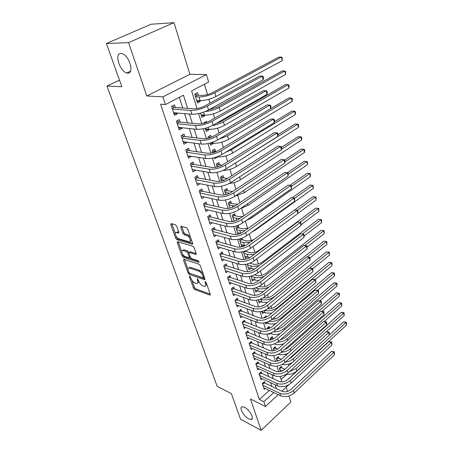 <?xml version="1.0" encoding="UTF-8"?>
<svg xmlns="http://www.w3.org/2000/svg" width="453" height="453" viewBox="0 0 453 453"><rect width="100%" height="100%" fill="white"/><g stroke="black" fill="none" stroke-linecap="round" stroke-linejoin="round"><path stroke-width="0.68" d="M189.745 276.194L189.445 276.755L193.522 288.17L194.716 289.535L209.977 295.118L210.254 294.303L206.223 282.627L205.22 281.613L205.016 282.208L205.543 283.725C206.064 285.464 205.758 286.353 204.631 286.404L202.757 285.82C201.047 285.028 199.739 283.538 198.833 281.364L197.451 278.884L197.134 279.444L197.661 280.951C198.188 282.672 197.899 283.561 196.795 283.612L194.983 283.04C193.312 282.264 192.027 280.798 191.121 278.646L189.745 276.194M127.769 73.126C134.586 73.856 129.337 55.368 122.089 53.624L120.883 53.443C114.088 53.16 119.722 71.472 126.761 72.973L127.769 73.126M248.652 418.855L251.03 419.501C254.863 419.455 249.796 409.789 244.626 407.343L242.361 406.737C238.505 406.783 243.482 416.324 248.652 418.855M176.676 226.177L175.419 224.762L171.132 223.606L170.809 224.575L175.713 238.295L176.947 239.688L192.157 244.184L192.616 243.261L187.757 229.201L186.472 227.757L181.126 226.313L180.781 227.293L182.882 233.289L184.144 234.711L186.738 235.447C189.445 236.07 191.874 242.276 189.241 241.823L178.918 238.822C176.296 238.199 173.884 232.106 176.444 232.548L178.459 233.091L178.782 232.134L176.676 226.177M106.421 43.505L151.059 24.241L173.997 22.65L128.567 42.65L106.421 43.505L121.846 86.721L106.965 86.087L217.157 386.369L231.381 393.583L240.526 419.212L261.177 430.35L250.458 399.008L265.441 406.517L263.85 401.72L259.365 399.501L160.611 104.218L165.436 104.552L162.893 96.88L206.426 74.581L208.635 82.027L191.596 90.911L197.072 108.561M128.567 42.65L146.8 95.962L162.893 96.88M183.935 259.292L183.51 260.135L188.154 273.136L189.36 274.512L204.643 279.784L204.943 278.929L200.345 265.628L199.088 264.207L183.935 259.292M182.661 254.252L183.018 255.26L182.015 255.951L177.248 242.598L177.548 241.676L192.87 246.239L194.139 247.666L196.177 253.555L190.475 251.806L189.943 252.174M196.262 254.059L195.707 254.444L196.177 253.555M195.707 254.444L189.326 252.48L189.014 253.391L190.356 257.208L191.602 258.612L198.103 260.69C198.997 261.375 199.218 261.913 198.759 262.315L183.239 257.332L182.015 255.951M261.177 430.35L290.786 402.066L288.918 395.996M200 100.617L200.26 101.461L196.936 101.257M198.363 95.283L197.582 92.723L194.762 94.207L197.463 102.961L200.26 101.461M204.439 115.102L204.648 115.787L201.336 115.515M208.788 129.298L208.958 129.841L205.651 129.49M206.676 122.389L206.381 121.444L203.646 122.984L203.748 123.318M213.057 143.216L213.176 143.618L209.886 143.199M211.228 137.265L210.656 135.379L207.955 136.948L208.335 138.182M217.236 156.863L216.523 157.01M215.566 151.415L214.841 149.054L212.185 150.645L212.831 152.746M219.66 164.779L218.952 162.463L216.33 164.077L217.236 167.01M223.68 177.893L222.984 175.617L220.396 177.253L221.545 180.985M227.621 190.758L226.936 188.522L224.388 190.181L225.775 194.677M231.489 203.38L230.82 201.189L228.301 202.865L229.92 208.103M235.288 215.775L234.631 213.623L232.146 215.322L233.98 221.262M239.014 227.938L238.369 225.826L235.922 227.542L237.967 234.167M242.678 239.886L242.14 238.142M246.273 251.619L246.019 250.786M262.87 305.781L262.751 305.401L261.732 306.228M266.336 317.089L265.996 315.99L263.816 317.927M268.097 327.326L269.728 328.204L269.19 326.403L267.004 328.249L267.247 329.031M272.87 338.419L272.327 336.647L270.169 338.499L270.611 339.931M275.945 348.459L275.413 346.715L273.278 348.578L273.918 350.645M278.974 358.334L278.448 356.619L276.341 358.487L277.168 361.166M265.033 383.357L264.484 381.658L262.315 383.617L264.218 389.427L265.248 388.487M261.857 373.578L261.296 371.851L259.099 373.799L261.036 379.705L262.106 378.748M258.623 363.629L258.051 361.873L255.832 363.81L257.802 369.824L258.918 368.838M255.333 353.516L254.756 351.726L252.508 353.651L254.507 359.767L255.673 358.759M251.993 343.221L251.398 341.403L249.127 343.323L251.16 349.54L252.378 348.504M248.589 332.751L247.989 330.9L245.685 332.808L247.757 339.138L249.031 338.068M245.13 322.1L244.518 320.214L242.179 322.111L244.292 328.555L245.628 327.457M241.602 311.256L240.979 309.342L238.618 311.228L240.764 317.78L242.162 316.653M238.018 300.226L237.383 298.272L234.988 300.146L237.174 306.817L238.646 305.65M234.371 288.991L233.725 287.004L231.296 288.861L233.522 295.656L235.067 294.456M230.651 277.553L229.994 275.532L227.536 277.372L229.801 284.291L231.432 283.051M226.868 265.905L226.2 263.85L223.708 265.673L226.013 272.723L227.734 271.443M223.012 254.048L222.332 251.947L219.807 253.759L222.157 260.934L223.975 259.614M219.088 241.964L218.391 239.824L215.832 241.619L218.227 248.929L220.152 247.559M215.084 229.654L214.377 227.474L211.783 229.252L214.224 236.698L216.268 235.283M211.007 217.112L210.288 214.892L207.655 216.647L210.141 224.235L212.321 222.763M206.857 204.326L206.121 202.061L203.448 203.799L205.985 211.534L208.306 209.999M202.621 191.291L201.868 188.986L199.161 190.702L201.744 198.59L204.229 196.987M198.301 178.001L197.536 175.651L194.79 177.344L197.423 185.39L200.09 183.72M193.901 164.45L193.12 162.055L190.334 163.72L193.018 171.925L195.753 170.152M189.411 150.634L188.612 148.182L185.781 149.83L188.522 158.199L191.251 156.302M184.824 136.534L184.014 134.037L181.143 135.651L183.941 144.19L186.783 142.559L186.659 142.168M180.152 122.146L179.326 119.598L176.41 121.189L179.258 129.903L182.151 128.295L181.97 127.746M259.365 399.501L269.28 390.401M271.868 386.556L270.628 382.689M268.714 376.698L267.423 372.666M265.509 366.681L264.161 362.468M262.247 356.483L260.837 352.094M258.923 346.115L257.463 341.534M255.549 335.56L254.025 330.786M252.111 324.818L250.52 319.852M248.612 313.884L246.959 308.714M245.056 302.757L243.329 297.372M241.426 291.426L239.637 285.82M237.734 279.886L235.871 274.054M233.975 268.136L232.032 262.072M230.147 256.16L228.125 249.858M226.24 243.963L224.144 237.406M222.264 231.534L220.084 224.722M218.21 218.861L215.945 211.783M214.076 205.945L211.727 198.59M209.864 192.78L207.417 185.135M205.566 179.348L203.029 171.415M201.183 165.651L198.544 157.406M196.71 151.676L193.975 143.12M192.151 137.418L189.303 128.527M187.491 122.859L184.541 113.635M182.74 108.007L179.32 97.316M175.379 107.463L174.535 104.864L171.574 106.421L174.484 115.317L177.417 113.743L177.191 113.029M288.833 365.701L288.38 364.189M285.735 355.379L285.401 354.263M282.587 344.869L282.378 344.172M281.053 339.756L280.917 339.314M277.966 329.478L277.655 328.442M274.829 319.02L274.337 317.372M271.641 308.385L270.951 306.098M268.391 297.564L267.508 294.614M265.09 286.551L263.997 282.915M261.726 275.345L260.424 271.002M258.306 263.935L256.783 258.861M254.818 252.321L253.068 246.483M251.273 240.498L249.286 233.867M247.661 228.454L245.424 221.007M243.861 215.798L241.608 208.289M239.926 202.678L237.797 195.566M235.911 189.297L233.907 182.604M231.817 175.651L229.943 169.388M227.644 161.727L225.9 155.917M223.38 147.514L221.777 142.18M219.026 133.012L217.576 128.171M214.586 118.205L213.284 113.879M211.879 109.184L211.613 108.29M210.05 103.08L208.912 99.292M207.502 94.592L204.394 84.235M281.115 379.54L286.692 374.421M281.947 368.051L281.432 366.358L279.348 368.238L280.356 371.505M270.175 333.334L268.912 334.416L268.697 333.725M267.049 322.989L265.724 324.099L265.277 322.644M263.873 312.462L262.485 313.601L261.789 311.353M260.645 301.749L259.19 302.927L258.238 299.852M257.361 290.854L255.832 292.06L254.626 288.142M254.031 279.761L252.423 281.007L250.939 276.205M250.639 268.47L248.952 269.756L247.185 264.037M247.196 256.976L245.413 258.301L243.357 251.642M243.703 245.271L241.817 246.642L239.626 239.546L241.024 238.538M240.147 233.352L239.722 233.652M219.071 171.829L218.748 171.919M217.315 157.129L214.682 158.737L214.348 157.667M213.176 143.618L210.503 145.198L209.858 143.12M208.958 129.841L206.24 131.398L205.277 128.267M204.648 115.787L201.896 117.321L200.594 113.091M119.501 80.153L106.965 86.087M146.8 95.962L189.892 74.298L173.997 22.65M189.892 74.298L206.426 74.581M294.388 372.717L294.954 373M287.508 391.42L286.2 387.162M187.604 108.363L183.431 95.17L165.436 104.552M276.37 388.657L275.141 384.778M273.233 378.759L271.953 374.705M270.045 368.685L268.703 364.455M266.8 358.442L265.401 354.031M263.499 348.017L262.044 343.419M260.141 337.411L258.623 332.615M256.721 326.613L255.141 321.619M253.238 315.622L251.591 310.418M249.694 304.427L247.978 299.014M246.087 293.034L244.303 287.395M242.412 281.426L240.554 275.56M238.669 269.603L236.738 263.504M234.852 257.559L232.842 251.211M230.968 245.283L228.878 238.686M227.004 232.774L224.835 225.917M222.967 220.022L220.707 212.893M218.85 207.021L216.506 199.614M214.648 193.759L212.214 186.07M210.368 180.237L207.836 172.248M205.996 166.444L203.369 158.142M201.54 152.367L198.81 143.743M196.993 138.001L194.156 129.048M192.349 123.335L189.405 114.037M263.85 401.72L273.776 392.541M288.754 384.778L281.845 391.222M278.187 394.631L265.441 406.517M287.378 379.954L294.943 372.955M198.629 113.578L201.778 123.731M203.329 128.737L206.387 138.584M207.933 143.578L210.894 153.131M212.44 158.12L215.317 167.378M216.857 172.355L219.648 181.342M221.183 186.308L223.89 195.022M225.424 199.977L228.052 208.437M229.58 213.374L232.129 221.585M233.657 226.511L236.126 234.478M237.649 239.394L240.05 247.123M241.568 252.021L243.895 259.529M245.407 264.41L247.672 271.698M249.178 276.568L251.375 283.64M252.882 288.499L255.011 295.362M256.511 300.203L258.578 306.868M260.073 311.692L262.083 318.165M263.572 322.978L265.52 329.257M267.01 334.054L268.901 340.158M270.384 344.931L272.219 350.86M273.697 355.622L275.481 361.375M276.953 366.12L278.686 371.703M280.152 376.432L281.834 381.862M195.781 170.243L192.265 169.637M191.33 156.54L187.802 156.002M186.783 142.559L183.255 142.1M182.151 128.295L178.612 127.916M177.417 113.743L173.873 113.443M197.853 282.899L198.907 281.562M205.719 285.684L206.783 284.263M191.913 280.237L194.49 287.462L195.685 288.821L210.198 294.144M189.614 273.244L204.909 278.833M184.524 259.478L188.023 269.309M188.873 272.327L189.716 273.295L202.984 277.859L203.312 277.287L202.751 275.667C201.828 273.436 200.503 271.93 198.765 271.154L189.195 268C188.052 268.046 187.752 268.957 188.306 270.741L188.873 272.327M203.357 277.7L204.303 277.077M203.074 273.521L199.762 270.441L198.765 271.154M189.099 267.995L190.679 267.406L199.762 270.441M181.727 251.63L178.267 241.913L177.248 242.598M198.788 261.296L184.241 256.641L183.239 257.332M183.108 250.537L182.769 250.464C180.317 250.084 182.695 255.911 185.254 256.591L188.878 257.729L189.178 256.834L187.836 253.023L186.591 251.619L183.108 250.537L184.122 249.841L182.791 250.447M189.246 257.474L190.226 256.84M184.122 249.841L187.604 250.917L188.975 252.672M183.018 255.26L184.241 256.641M177.474 231.868L176.444 232.548L177.474 231.868L178.81 232.219M190.317 241.121L191.426 239.813M190.526 237.213L187.774 234.75L186.738 235.447M181.789 226.489L183.918 232.599L185.181 234.02L187.774 234.75M176.381 236.613L177.967 239.008L192.638 243.312M171.812 223.782L175.339 233.697M280.475 367.224L284.863 369.314M282.191 370.95L279.869 369.931M329.371 334.943L343.612 321.879L346.352 322.27L346.511 325.033L296.794 371.007C293.731 373.589 290.169 374.71 286.126 374.359M346.511 325.033L345.933 322.661L296.081 368.583L289.257 371.822M346.352 322.27L345.933 322.661L343.612 321.879M281.047 367.655L279.58 368.98M263.567 382.485L281.976 391.279C285.107 392.372 288.125 391.754 291.03 389.433L331.443 351.426L334.325 351.851L334.484 354.784L294.173 393.011C289.812 396.517 285.282 397.434 280.583 395.769L263.663 387.74M334.484 354.784L333.85 352.349L293.425 390.537C289.048 394.036 284.512 394.959 279.807 393.306L262.87 385.316M334.325 351.851L333.85 352.349L331.443 351.426M264.133 382.938L262.559 384.359M277.463 357.496L281.296 359.314M278.363 360.843L276.868 360.209M288.657 359.24L290.877 357.819L341.273 312.332L344.037 312.723L344.195 315.503L326.46 331.641M344.195 315.503L343.612 313.097L293.193 358.782C291.086 360.616 288.499 361.743 285.43 362.157M292.581 362.292C289.218 364.376 285.764 365.101 282.213 364.461M344.037 312.723L343.612 313.097L341.273 312.332M278.063 357.949L276.579 359.269M274.393 347.604L277.598 349.138M274.348 350.543L273.822 350.322M284.359 349.784L287.932 347.881L338.906 302.644L341.687 303.034L341.845 305.826L324.303 321.522M341.845 305.826L341.251 303.38L290.26 348.821C287.859 350.849 284.954 351.998 281.545 352.275M288.142 353.221C284.626 354.846 281.324 355.209 278.25 354.314M341.687 303.034L341.251 303.38L338.906 302.644M275.033 348.085L273.533 349.399M271.273 337.547L273.748 338.77M283.991 343.634C280.492 344.92 277.378 345.067 274.648 344.076L274.252 343.918M280.197 339.943L284.937 337.774L336.494 292.797L339.297 293.187L339.456 295.99L322.128 311.234M339.456 295.99L338.85 293.51L287.276 338.685C284.529 340.933 281.279 342.1 277.513 342.185M339.297 293.187L338.85 293.51L336.494 292.797M271.953 338.057L270.435 339.359M279.892 333.731C276.704 334.682 273.912 334.727 271.523 333.861L270.118 333.312M276.064 329.801L281.891 327.496L334.048 282.791L336.873 283.182L337.026 286.002L319.931 300.781M337.026 286.002L336.415 283.482L284.241 328.38C281.081 330.877 277.446 332.032 273.335 331.851M336.873 283.182L336.415 283.482L334.048 282.791M268.822 327.859L267.508 328.969M260.345 372.689L278.867 381.324C282.009 382.383 285.05 381.76 287.989 379.444L328.884 341.613L331.789 342.032L331.947 344.988L291.16 383.04C286.743 386.534 282.179 387.468 277.457 385.848L260.475 377.989M331.947 344.988L331.302 342.508L290.396 380.52C285.968 384.008 281.392 384.948 276.664 383.34L259.665 375.526M331.789 342.032L331.302 342.508L328.884 341.613M260.951 373.164L259.359 374.586M257.072 362.728L275.696 371.188C278.855 372.224 281.925 371.585 284.897 369.28L326.279 331.636L329.212 332.06L329.365 335.022L288.091 372.893C283.623 376.375 279.02 377.326 274.275 375.752L257.23 368.074M329.365 335.022L328.714 332.508L287.315 370.333C282.836 373.81 278.221 374.767 273.47 373.198L256.409 365.571M329.212 332.06L328.714 332.508L326.279 331.636M257.717 363.227L256.104 364.637M253.742 352.593L272.474 360.882C275.651 361.885 278.742 361.239 281.749 358.94L323.635 321.488L326.585 321.913L326.743 324.897L284.965 362.57C280.452 366.041 275.809 367.009 271.041 365.48L253.929 357.989M326.743 324.897L326.081 322.338L284.178 359.965C279.648 363.431 274.994 364.399 270.22 362.881L253.091 355.446M326.585 321.913L326.081 322.338L323.635 321.488M254.427 353.125L252.791 354.523M250.35 342.287L269.195 350.395C272.389 351.364 275.503 350.701 278.55 348.414L320.945 311.177L323.923 311.602L324.071 314.603L281.789 352.066C277.219 355.52 272.536 356.505 267.746 355.022L250.571 347.734M324.071 314.603L323.397 311.998L280.985 349.41C276.404 352.864 271.709 353.855 266.913 352.383L249.722 345.141M323.923 311.602L323.397 311.998L320.945 311.177M251.075 342.842L249.422 344.24M264.869 316.924L265.543 317.417M275.786 323.572C272.921 324.257 270.441 324.223 268.335 323.476L265.781 322.508M239.813 310.271L259.003 317.78C262.242 318.646 265.435 317.949 268.595 315.696L312.593 279.173L315.645 279.592L315.792 282.644L271.908 319.399C274.541 319.359 276.834 318.578 278.793 317.043L331.562 272.632L334.41 273.023L334.563 275.854L317.661 290.203M334.563 275.854L333.94 273.295L281.149 317.898C277.491 320.667 273.453 321.789 269.042 321.256M334.41 273.023L333.94 273.295L331.562 272.632M246.902 331.8L265.86 339.716C269.065 340.65 272.208 339.982 275.288 337.7L318.21 300.69L321.211 301.115L321.358 304.127L278.555 341.369C273.929 344.812 269.212 345.82 264.393 344.382L247.151 337.298M321.358 304.127L320.673 301.483L277.734 338.668C273.097 342.106 268.369 343.114 263.55 341.692L246.29 334.665M321.211 301.115L320.673 301.483L318.21 300.69M247.672 332.383L245.996 333.77M271.641 313.165L265.101 312.91L261.913 311.749M267.734 308.691C270.634 308.94 273.272 308.182 275.639 306.409L329.037 262.304L331.902 262.695L332.055 265.543L315.311 279.495M332.055 265.543L331.426 262.938L278.012 307.236C273.759 310.305 269.325 311.353 264.699 310.373M331.902 262.695L331.426 262.938L329.037 262.304M243.391 321.132L262.463 328.85C265.685 329.75 268.856 329.065 271.97 326.8L315.424 290.022L318.453 290.447L318.601 293.476L275.26 330.486C270.583 333.912 265.82 334.931 260.985 333.55L243.68 326.681M318.601 293.476L317.904 290.786L274.427 327.734C269.733 331.154 264.965 332.179 260.118 330.815L242.797 323.997M318.453 290.447L317.904 290.786L315.424 290.022M244.207 321.743L242.514 323.119M263.476 297.695C266.568 298.323 269.558 297.621 272.434 295.588L326.466 251.806L329.359 252.196L329.512 255.062L328.867 252.412L274.812 296.387C270.277 299.563 265.662 300.582 260.973 299.439L260.316 299.212M267.446 302.525L261.806 302.157L258.606 301.035M329.512 255.062L312.83 268.697M329.359 252.196L326.466 251.806M315.792 282.644L315.084 279.903L271.064 316.602L271.908 319.399C267.168 322.813 262.372 323.85 257.508 322.525L240.141 315.877M271.064 316.602C266.307 320.005 261.5 321.047 256.63 319.733L239.246 313.142M315.645 279.592L315.084 279.903L312.593 279.173M240.679 310.911L238.963 312.281M259.161 286.404L259.897 286.647C263.034 287.361 266.126 286.675 269.173 284.58L323.855 241.138L326.772 241.528L326.924 244.405L310.045 257.933M269.178 286.874C264.965 288.878 261.104 289.405 257.61 288.453L255.73 287.831M263.187 291.647L258.453 291.217L255.243 290.141M326.924 244.405L326.268 241.715L307.196 256.93M326.772 241.528L323.855 241.138M236.177 299.218L237.095 299.892L255.481 306.511C258.737 307.338 261.959 306.63 265.152 304.388L309.716 268.131L312.791 268.555L312.938 271.619L268.493 308.114C263.697 311.505 258.856 312.564 253.974 311.296L236.54 304.88M312.938 271.619L312.219 268.833L267.632 305.26C262.819 308.646 257.967 309.71 253.08 308.453L235.628 302.1M312.791 268.555L312.219 268.833L309.716 268.131M237.095 299.892L235.35 301.251M254.643 274.897L256.506 275.481C259.648 276.16 262.768 275.458 265.854 273.374L321.205 230.294L324.138 230.685L324.291 233.578L307.213 246.987M264.201 276.364C260.413 277.774 257.072 278.074 254.184 277.27L250.956 276.251M258.861 280.532L255.045 280.084L251.817 279.048M324.291 233.578L323.629 230.843L304.807 245.543M324.138 230.685L321.205 230.294M249.886 263.17L253.046 264.11C256.205 264.75 259.348 264.037 262.474 261.97L318.504 219.269L321.466 219.654L321.619 222.565L304.178 235.973M259.405 265.401C256.047 266.404 253.142 266.562 250.696 265.888L247.457 264.914M254.467 269.173L248.335 267.763M321.619 222.565L320.939 219.784L302.4 233.969M321.466 219.654L318.504 219.269M245.028 251.149L249.524 252.542C252.7 253.136 255.871 252.412 259.031 250.356L315.764 208.057L318.748 208.442L318.895 211.364L301.064 224.784M254.626 254.11C251.715 254.796 249.218 254.858 247.145 254.303L243.895 253.374M249.926 257.559L244.79 256.279M318.895 211.364L318.21 208.539L299.954 222.202M318.748 208.442L315.764 208.057M245.328 251.353L243.652 252.587M240.577 238.861L241.732 239.637L245.945 240.758C248.38 241.268 251.075 240.826 254.031 239.444M249.818 242.514L243.527 242.502L240.266 241.625M245.203 245.645L241.177 244.58M294.744 209.943L312.972 196.653L315.984 197.038L316.132 199.977L297.893 213.403M316.132 199.977L315.43 197.1L297.428 210.277M315.984 197.038L312.972 196.653M241.732 239.637L240.028 240.86M236.845 226.896L238.068 227.706L242.293 228.759L248.272 228.272M244.948 230.639L239.847 230.486L236.574 229.66M240.367 233.408L237.502 232.672M292.327 197.74L310.135 185.056L313.17 185.441L313.317 188.391L255.294 230.13L251.823 232.044M313.317 188.391L312.604 185.47L294.631 198.318M313.17 185.441L310.135 185.056M238.068 227.706L236.341 228.912M233.04 214.711L234.337 215.554L238.578 216.54L242.95 216.432M240.005 218.471L236.098 218.25L232.814 217.474M235.271 220.905L233.759 220.543M289.892 185.328L307.247 173.256L310.305 173.641L310.452 176.608L251.687 217.882L246.064 220.56M310.452 176.608L309.727 173.629L291.534 186.33M310.305 173.641L307.247 173.256M234.337 215.554L232.587 216.749M229.161 202.293L230.532 203.176L234.79 204.088L237.717 204.173M234.977 206.019L228.98 205.062M287.423 172.706L304.308 161.251L307.394 161.636L307.542 164.62L248.012 205.407L240.481 208.578M307.542 164.62L306.806 161.591L288.363 174.145M307.394 161.636L304.308 161.251M230.532 203.176L228.765 204.36M225.209 189.648L226.664 190.566L232.508 191.54M229.722 193.25L225.079 192.417M284.727 160.011L301.324 149.037L303.827 149.331L284.937 161.868M304.575 152.418L303.827 149.331L304.433 149.416L304.733 150.645L304.575 152.418L244.269 192.695L234.926 196.211M226.664 190.566L224.869 191.738M221.172 176.761L222.717 177.718L227.315 178.527M224.286 180.107L221.098 179.535M281.472 147.423L298.278 136.602L300.798 136.857L281.443 149.36M301.556 140L300.798 136.857L301.415 136.982L301.721 138.233L301.556 140L240.452 179.745C237.134 181.789 233.38 183.04 229.19 183.499M222.717 177.718L220.9 178.878M217.061 163.629L218.697 164.626L222.072 165.164M218.544 166.642L217.044 166.398M278.102 134.643L295.186 123.946L297.712 124.162L232.944 164.592M298.487 127.355L297.712 124.162L298.346 124.326L298.657 125.6L298.487 127.355L236.562 166.54C232.332 169.003 227.859 170.294 223.131 170.407M218.697 164.626L216.851 165.77M212.859 150.237L214.597 151.285L216.415 151.534M295.362 114.484L294.569 111.234L295.22 111.438L295.537 112.735L295.362 114.484L232.599 153.08C227.338 155.962 222.236 157.225 217.293 156.874L217.027 156.834M274.45 121.761L292.032 111.064L294.569 111.234L231.591 149.677L225.724 152.253M214.597 151.285L212.729 152.406M208.573 136.591L210.294 137.604M292.179 101.381L291.37 98.069L292.038 98.318L292.361 99.637L292.179 101.381L228.555 139.354C223.227 142.202 218.08 143.488 213.108 143.222L210.611 142.91M224.943 135.657L288.821 97.944L291.37 98.069L227.531 135.883L219.037 139.145M232.468 287.966L233.437 288.669L251.896 295.039C255.164 295.826 258.414 295.101 261.653 292.87L306.783 256.896L309.886 257.321L310.033 260.401L265.016 296.619C260.158 299.988 255.277 301.069 250.367 299.858L232.876 293.68M310.033 260.401L309.297 257.57L264.139 293.708C259.263 297.077 254.371 298.159 249.461 296.964L231.947 290.849M309.886 257.321L309.297 257.57L306.783 256.896M233.437 288.669L231.676 290.022M228.691 276.511L229.722 277.247L248.244 283.346C251.528 284.093 254.807 283.357 258.08 281.143L303.804 245.464L306.93 245.888L307.077 248.986L261.477 284.903C256.557 288.255 251.63 289.359 246.698 288.204L229.144 282.281M307.077 248.986L306.33 246.104L260.577 281.942C255.645 285.288 250.707 286.392 245.769 285.26L228.199 279.399M306.93 245.888L306.33 246.104L303.804 245.464M229.722 277.247L227.933 278.589M224.841 264.846L225.934 265.617L244.518 271.438C247.819 272.14 251.126 271.392 254.444 269.19L300.769 233.833L303.923 234.246L304.065 237.366L257.865 272.972C252.882 276.302 247.916 277.423 242.961 276.336L225.345 270.673M304.065 237.366L303.306 234.428L256.953 269.954C251.953 273.278 246.976 274.405 242.015 273.335L224.382 267.74M303.923 234.246L300.769 233.833M225.934 265.617L224.122 266.947M220.917 252.961L222.072 253.771L240.724 259.297C244.042 259.96 247.378 259.195 250.741 257.01L297.678 221.987L300.86 222.4L301.002 225.537L254.19 260.815C249.144 264.122 244.127 265.26 239.15 264.241L221.472 258.85M301.002 225.537L300.226 222.548L253.255 257.734C248.193 261.036 243.17 262.185 238.187 261.177L220.492 255.86M300.86 222.4L297.678 221.987M222.072 253.771L220.243 255.084M216.919 240.86L218.148 241.698L236.862 246.93C240.192 247.542 243.555 246.766 246.964 244.597L294.529 209.926L297.74 210.339L297.881 213.493L250.441 248.42C245.328 251.698 240.271 252.865 235.271 251.913L217.531 246.806M297.881 213.493L297.094 210.447L249.49 245.283C244.36 248.561 239.292 249.728 234.286 248.793L216.534 243.759M297.74 210.339L294.529 209.926M218.148 241.698L216.285 243.006M212.842 228.527L214.144 229.405L232.921 234.32C236.268 234.886 239.665 234.093 243.114 231.942L291.33 197.644L294.563 198.057L294.705 201.228L246.619 235.786C241.438 239.042 236.336 240.226 231.307 239.343L213.51 234.535M294.705 201.228L293.901 198.125L245.651 232.587C240.452 235.837 235.339 237.027 230.311 236.166L212.497 231.432M294.563 198.057L291.33 197.644M214.144 229.405L212.259 230.702M208.686 215.956L210.062 216.879L228.901 221.466C232.264 221.981 235.69 221.172 239.19 219.042L288.063 185.13L291.33 185.549L291.466 188.737L242.723 222.904C237.474 226.132 232.321 227.338 227.276 226.534L209.422 222.032M291.466 188.737L290.65 185.577L241.732 219.643C236.466 222.859 231.307 224.076 226.251 223.289L208.386 218.867M291.33 185.549L288.063 185.13M210.062 216.879L208.154 218.159M204.445 203.148L205.905 204.11L224.807 208.357C228.182 208.822 231.642 207.995 235.186 205.883L284.739 172.389L288.034 172.803L288.17 176.007L238.748 209.762C233.425 212.961 228.233 214.195 223.159 213.465L205.249 209.286M288.17 176.007L287.338 172.791L237.74 206.438C232.4 209.631 227.196 210.871 222.117 210.158L204.19 206.064M288.034 172.803L284.739 172.389M205.905 204.11L203.969 205.373M200.118 190.09L201.67 191.098L220.628 194.988C224.02 195.396 227.508 194.558 231.104 192.463L281.353 159.405L284.677 159.818L285.016 161.126L284.812 163.04L234.694 196.364C229.303 199.53 224.054 200.787 218.963 200.141L200.996 196.296M284.812 163.04L283.963 159.762L233.669 192.972C228.255 196.132 223.001 197.395 217.899 196.766L199.92 193.012M284.677 159.818L281.353 159.405M201.67 191.098L199.699 192.344M281.392 149.83L280.526 146.483L281.256 146.585L281.602 147.921L281.392 149.83L230.56 182.695C225.09 185.826 219.796 187.112 214.682 186.545L196.659 183.052M195.707 176.778L197.349 177.825L216.364 181.347C219.767 181.698 223.295 180.843 226.936 178.771L277.904 146.177L280.526 146.483L229.512 179.229C224.025 182.355 218.72 183.646 213.595 183.103L195.56 179.699M197.349 177.825L195.351 179.06M277.899 136.359L277.015 132.956L277.768 133.097L278.119 134.462L277.899 136.359L226.341 168.743C220.792 171.84 215.452 173.148 210.311 172.672L192.236 169.547M191.2 163.205L192.944 164.297L212.015 167.429C215.435 167.723 218.992 166.846 222.683 164.801L274.382 132.689L277.015 132.956L225.271 165.209C219.705 168.295 214.348 169.615 209.207 169.162L191.121 166.126M192.944 164.297L190.917 165.509M274.342 122.633L273.442 119.156L274.218 119.349L274.575 120.736L274.342 122.633L222.032 154.501C216.409 157.565 211.013 158.901 205.855 158.516L187.729 155.77M186.596 149.354L188.448 150.492L207.576 153.227C211.013 153.459 214.603 152.565 218.346 150.543L270.798 118.946L273.442 119.156L220.939 150.9C215.3 153.946 209.892 155.294 204.722 154.932L186.585 152.282M188.448 150.492L186.393 151.693M204.195 122.672L204.801 123.023M288.935 88.035L288.114 84.66L288.799 84.954L289.127 86.302L288.935 88.035L224.428 125.356C219.031 128.165 213.833 129.479 208.844 129.303L205.486 128.952M215.871 123.573L220.877 121.591L285.554 84.581L288.114 84.66L223.386 121.817C220.152 123.601 216.483 124.847 212.389 125.543M285.633 74.439L284.795 71.002L285.498 71.342L285.633 74.439L220.22 111.081C214.75 113.85 209.507 115.187 204.496 115.107L201.126 114.83M208.782 109.847L216.642 107.293L282.225 70.974L284.795 71.002L219.156 107.469C214.733 109.762 210.101 111.115 205.277 111.517M195.158 93.998L197.383 95.232L201.749 95.453C205.101 95.424 208.623 94.507 212.321 92.712L278.833 57.106L281.415 57.084L214.847 92.825C209.275 95.538 203.969 96.914 198.935 96.953L195.554 96.772M282.27 60.589L281.415 57.084L282.134 57.474L282.27 60.589L215.934 96.512C210.379 99.241 205.09 100.606 200.056 100.617L196.681 100.419M197.383 95.232L195.402 96.279M270.718 108.629L269.801 105.09L270.594 105.334L270.956 106.749L270.718 108.629L217.638 139.971C211.93 142.989 206.489 144.354 201.302 144.065L183.125 141.71M181.896 135.226L183.861 136.415L203.04 138.731C206.494 138.895 210.118 137.984 213.918 135.991L267.145 104.932L269.801 105.09L216.523 136.291C210.798 139.298 205.339 140.668 200.147 140.407L181.959 138.154M183.861 136.415L181.778 137.593M267.021 94.354L266.081 90.742L266.896 91.036L267.27 92.48L267.021 94.354L213.148 125.13C207.361 128.103 201.862 129.501 196.653 129.315L178.431 127.372M177.095 120.815L179.184 122.05L198.414 123.924C201.885 124.026 205.543 123.097 209.399 121.132L263.414 90.634L266.081 90.742L212.01 121.37C206.2 124.337 200.69 125.736 195.475 125.577L177.242 123.743M179.184 122.05L177.072 123.21M263.244 79.79L262.293 76.104L263.125 76.455L263.504 77.927L263.244 79.79L208.561 109.971C202.689 112.905 197.14 114.326 191.908 114.247L173.641 112.735M172.185 106.098L174.411 107.389L193.691 108.811C197.174 108.839 200.872 107.888 204.784 105.957L259.609 76.059L262.293 76.104L207.4 106.132C201.506 109.054 195.939 110.481 190.707 110.43L172.429 109.026M174.411 107.389L172.265 108.527M190.011 276.347L189.445 276.755M205.6 281.777L205.016 282.208M197.706 279.025L197.134 279.444M198.482 280.35L197.661 280.951M206.387 283.102L205.543 283.725M210.334 294.654L209.773 295.073M195.685 288.821L194.716 289.535M194.49 287.462L193.522 288.17M205.022 279.337L204.467 279.744M190.345 273.805L189.36 274.512M188.969 272.553L188.154 273.136M184.479 259.467L183.51 260.135M204.161 276.67L203.312 277.287M203.601 275.05L202.751 275.667M190.679 267.406L189.688 268.108M190.475 251.806L189.462 252.508M199.043 262.015L198.657 262.293M190.022 256.245L189.178 256.834M188.85 252.321L187.836 253.023M187.604 250.917L186.591 251.619M178.873 232.729L178.357 233.069M177.74 231.919L176.71 232.604M185.181 234.02L184.144 234.711M183.918 232.599L182.882 233.289M181.823 226.608L180.781 227.293M192.706 243.805L192.157 244.184M177.967 239.008L176.947 239.688M176.732 237.615L175.713 238.295M171.851 223.901L170.809 224.575M296.794 371.007L296.081 368.583M280.583 395.769L279.807 393.306M294.173 393.011L293.425 390.537M293.878 361.109L293.193 358.782M290.843 350.809L290.26 348.821M274.648 344.076L274.563 343.793M287.757 340.328L287.276 338.685M271.523 333.861L271.222 332.898M284.614 329.659L284.241 328.38M277.457 385.848L276.664 383.34M291.16 383.04L290.396 380.52M274.275 375.752L273.47 373.198M288.091 372.893L287.315 370.333M271.041 365.48L270.22 362.881M284.965 362.57L284.178 359.965M267.746 355.022L266.913 352.383M281.789 352.066L280.985 349.41M268.335 323.476L267.825 321.811M281.415 318.804L281.149 317.898M264.393 344.382L263.55 341.692M278.555 341.369L277.734 338.668M265.101 312.91L264.365 310.515M278.159 307.751L278.012 307.236M260.985 333.55L260.118 330.815M275.26 330.486L274.427 327.734M261.806 302.157L260.973 299.439M257.508 322.525L256.63 319.733M258.453 291.217L257.61 288.453M253.974 311.296L253.08 308.453M268.493 308.114L267.632 305.26M255.045 280.084L254.184 277.27M251.574 268.754L250.696 265.888M248.034 257.219L247.145 254.303M244.439 245.475L243.527 242.502M240.702 233.272L239.847 230.486M255.294 230.13L255.152 229.648M236.743 220.362L236.098 218.25M251.687 217.882L251.375 216.834M232.712 207.197L232.276 205.781M248.012 205.407L247.531 203.765M228.595 193.765L228.386 193.08M244.269 192.695L243.601 190.441M240.452 179.745L239.597 176.851M236.562 166.54L235.577 163.199M232.599 153.08L231.591 149.677M213.108 143.222L212.797 142.197M228.555 139.354L227.531 135.883M250.367 299.858L249.461 296.964M265.016 296.619L264.139 293.708M246.698 288.204L245.769 285.26M261.477 284.903L260.577 281.942M242.961 276.336L242.015 273.335M257.865 272.972L256.953 269.954M239.15 264.241L238.187 261.177M254.19 260.815L253.255 257.734M235.271 251.913L234.286 248.793M250.441 248.42L249.49 245.283M231.307 239.343L230.311 236.166M246.619 235.786L245.651 232.587M227.276 226.534L226.251 223.289M242.723 222.904L241.732 219.643M223.159 213.465L222.117 210.158M238.748 209.762L237.74 206.438M218.963 200.141L217.899 196.766M234.694 196.364L233.669 192.972M214.682 186.545L213.595 183.103M230.56 182.695L229.512 179.229M210.311 172.672L209.207 169.162M226.341 168.743L225.271 165.209M205.855 158.516L204.722 154.932M222.032 154.501L220.939 150.9M208.844 129.303L208.244 127.338M224.428 125.356L223.386 121.817M204.496 115.107L203.59 112.157M220.22 111.081L219.156 107.469M200.056 100.617L198.935 96.953M215.934 96.512L214.847 92.825M201.302 144.065L200.147 140.407M217.638 139.971L216.523 136.291M196.653 129.315L195.475 125.577M213.148 125.13L212.01 121.37M191.908 114.247L190.707 110.43M208.561 109.971L207.4 106.132M252.304 418.317L251.03 419.501M130.515 71.206L126.761 72.973M210.317 294.863L209.977 295.118M205.005 279.518L204.643 279.784M190.186 267.298L189.195 268M196.24 254.201L195.849 254.473M190.345 251.777L189.326 252.48M183.782 249.773L182.769 250.464M178.85 232.831L178.459 233.091M192.684 243.929L192.276 244.207"/></g></svg>
